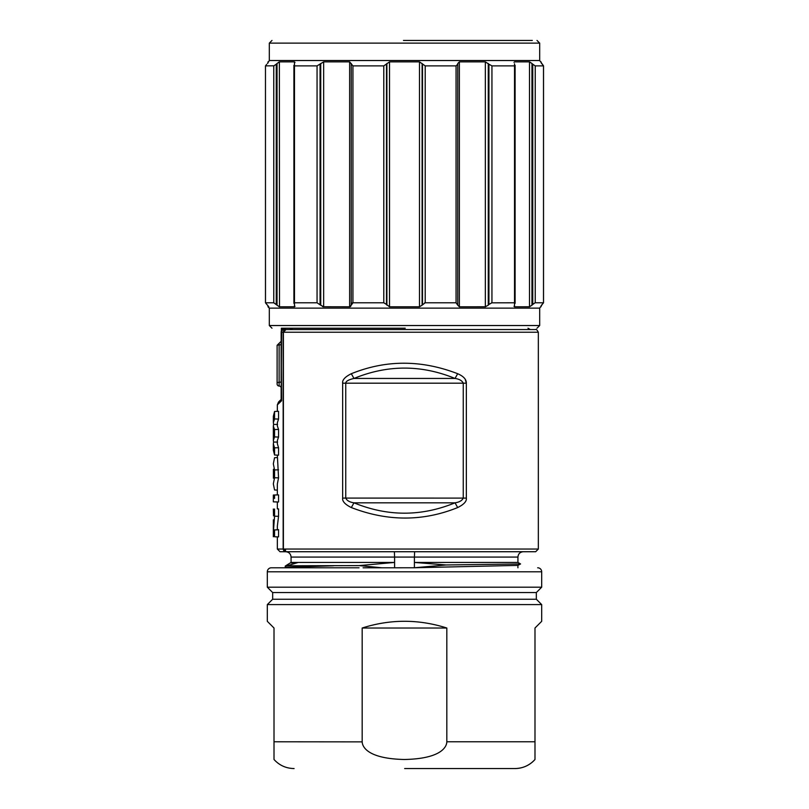 <?xml version="1.0" encoding="UTF-8"?>
<svg xmlns="http://www.w3.org/2000/svg" width="809" height="809" viewBox="0 0 809 809"><rect width="100%" height="100%" fill="white"/><g stroke="black" fill="none" stroke-linecap="round" stroke-linejoin="round"><path stroke-width="1.21" d="M290.542 551.728L285.981 551.728C284.586 551.869 283.646 550.969 283.16 549.048L277.345 549.048L280.025 551.728L535.669 551.728L538.339 549.048L538.339 332.226L281.138 332.226A2.68 2.68 0 0 1 282.958 329.688L283.939 328.211M285.516 549.078L285.537 550.211M285.648 551.172L283.393 549.048L283.393 332.226L285.981 329.546L535.669 329.546L285.981 329.546C284.829 329.121 283.898 330.011 283.16 332.226L283.16 549.048L538.339 549.048M457.014 373.445L457.682 373.718C463.527 376.256 466.419 379.411 466.348 383.183L345.746 383.183C345.767 381.292 348.507 379.714 353.978 378.45C387.663 364.647 421.337 364.647 455.022 378.45C459.37 379.108 462.111 380.675 463.254 383.183L463.254 498.091C462.111 500.599 459.37 502.177 455.022 502.824C421.337 516.627 387.663 516.627 353.978 502.824C349.63 502.177 346.889 500.599 345.746 498.091L466.348 498.101L466.348 383.183L465.266 379.461M342.652 383.183L342.652 498.101L345.746 498.091L345.746 383.183L342.652 383.173C342.167 379.997 345.059 376.842 351.318 373.718C385.944 359.722 421.398 359.722 457.682 373.718L455.022 378.45L353.978 378.45L351.318 373.718M351.146 507.486L351.318 507.556C387.602 521.552 423.056 521.552 457.682 507.556L457.156 507.769M466.348 498.091C466.803 501.307 463.921 504.462 457.682 507.556L455.022 502.824L353.978 502.824L351.318 507.556C345.079 504.462 342.187 501.307 342.652 498.091M279.125 386.035A2.012 2.012 0 0 1 281.138 388.037L281.138 399.788L278.529 402.022L277.345 404.864L281.583 400.768L281.138 332.226L281.138 381.504A2.012 0.789 180 0 1 279.125 382.303L279.125 386.035A2.012 2.012 97.9 0 1 277.113 384.022L277.113 383.092L277.113 384.022M278.549 419.062L278.549 411.296L274.554 411.478L274.554 418.951L278.549 419.062L277.345 422.814L277.345 425.938L278.549 429.437L278.549 437.042L277.345 440.612L277.345 443.716L278.549 447.721L278.549 455.184L274.554 455.002L273.331 450.117L273.331 443.858L274.554 447.832L278.549 447.721M277.356 494.896L273.331 495.037L278.549 494.896L278.549 501.984L278.549 494.896L277.345 494.896L277.345 484.004L278.549 477.846L277.345 455.133M277.356 501.984L273.331 501.843L278.549 501.984L277.345 501.984L277.345 508.881L278.549 508.881L278.549 516.304L277.345 526.174L277.345 529.814L278.549 529.814L278.549 536.903L277.345 536.903L277.345 549.048M278.549 529.602L278.549 536.903L274.554 536.761L274.554 529.956L278.549 529.814M405.228 328.211L281.37 328.211L281.37 330.669L283.413 328.211M289.764 329.546A2.68 2.457 90 0 0 291.109 328.211L284.505 328.211M539.684 325.531L539.684 308.138L269.316 308.138L269.316 325.531L539.684 325.531L537.004 328.211M422.106 63.486L422.106 305.175L425.21 302.778L456.064 302.778L457.752 305.175L456.064 302.778L456.064 65.883L425.21 65.883L419.497 61.868L389.503 61.868L383.79 65.883L352.936 65.883L349.64 61.868L323.661 61.868L317.057 65.883L294.476 65.883L294.486 61.868L279.489 61.868L277.042 63.476M422.106 305.175L419.497 306.793L419.497 61.868M386.5 64.204L386.5 304.457L389.503 306.793L419.497 306.793M424.674 302.829L425.21 302.778L425.21 65.883M488.252 305.185L488.929 304.457L488.929 64.204L485.339 61.868L459.36 61.868L457.752 63.486L457.752 305.175L459.36 306.793L485.572 306.783M491.488 302.829L514.524 302.778L514.514 306.793L529.602 306.783M535.062 302.809L532.747 304.457L532.747 64.204L531.968 63.486L531.968 305.175L532.888 304.315M539.684 308.138L542.343 304.295M541.211 305.499L541.019 306.793M537.004 40.45L539.684 43.13L269.316 43.13L269.316 60.523L539.684 60.523L543.527 65.853L543.527 302.809L541.514 305.175M535.234 65.883L535.234 302.778L543.496 302.778L543.496 65.883L535.234 65.883L532.747 64.204M531.968 305.175L529.511 306.793L529.511 61.868L514.514 61.868L513.998 62.394M514.514 304.872L514.514 306.793L513.998 306.267M514.514 63.79L514.524 65.883L515.1 65.307L515.1 303.355L514.524 302.778L514.524 65.883L491.943 65.883L488.929 64.204M488.929 304.457L491.943 302.778L491.943 65.883M488.262 63.486L488.262 305.175L485.339 306.793L485.339 61.868M457.752 64.204L456.064 65.883M531.948 63.476L529.511 61.868M541.514 63.486L541.019 61.868M542.192 64.204L543.496 65.883M278.296 62.455L279.135 61.949M279.368 61.878L279.489 306.793L294.607 306.783M279.287 306.763L277.032 305.175L277.032 63.486L276.071 64.376M274.109 65.792L265.504 65.883L266.606 64.437M267.486 63.486L269.316 60.523M267.981 62.95L267.981 61.868M268.821 306.783L265.473 302.809L265.473 65.853L265.504 302.778L273.766 302.778L277.032 305.175M276.253 304.457L276.253 64.204L273.766 65.883L273.766 302.778M295.002 62.394L294.486 61.868L294.486 63.79M295.002 306.267L294.486 306.793L294.476 302.778L293.9 303.355L293.9 65.307L294.476 65.883L294.476 302.778L317.057 302.778L320.91 305.347M386.5 304.457L383.79 302.778L386.5 304.457M351.248 63.486L351.248 305.175L352.936 302.778L383.79 302.778L383.79 65.883M351.248 305.175L349.64 306.793L349.64 61.868M323.287 306.753L349.64 306.793M323.661 61.868L323.661 306.793L320.738 305.175L320.738 63.486M269.316 308.138L267.981 306.793L268.81 306.732M266.808 304.457L265.504 302.778M322.427 306.459L323.064 306.702M349.903 306.783L350.752 306.399M351.915 303.062L352.936 302.778L352.936 65.883M403.479 40.45L532.322 40.45M281.249 331.447L281.37 330.669M282.958 329.688L285.264 329.637M292.383 328.211A2.68 2.427 -90 0 1 290.279 329.546L290.32 329.546A2.68 2.427 -90 0 0 291.311 329.293M285.203 328.211A2.68 2.589 -90 0 1 283.514 329.637A2.68 2.589 90 0 0 281.583 332.226L281.138 399.788M277.345 411.346L277.345 404.864L278.529 402.022L281.138 399.413M277.113 345.716L277.113 383.092L277.113 345.716A2.012 0.789 180 0 1 279.125 344.927L279.125 382.303A2.012 0.789 0 0 0 277.113 383.092M274.554 429.549L274.554 436.931L273.351 440.47L273.331 426.08L274.554 429.549L278.549 429.437M274.554 418.951L273.351 422.672L273.331 416.362L274.554 411.478M273.351 422.672L273.604 424.432L277.568 424.432M273.604 424.432L273.341 426.08M274.554 436.931L278.549 437.042M273.351 440.47L273.584 442.068L277.548 442.078M273.584 442.068L273.351 443.858M274.554 447.832L274.554 455.002M277.345 457.56L274.554 457.702L273.331 463.82L274.554 469.938L278.549 469.837M274.554 469.938L274.554 477.745L278.549 477.846M274.554 477.745L273.331 483.863L274.554 489.981L277.345 490.112M274.312 469.311L273.402 469.26L273.402 478.2L274.393 478.149M274.554 495.037L274.554 498.445M277.356 508.881L278.549 508.881M274.554 509.023L274.554 516.223L278.549 516.304M274.554 516.223L273.533 529.956M274.554 529.956L273.331 529.956L273.351 519.833M277.356 536.903L274.554 536.761M414.633 551.728L414.4 557.077L394.6 557.077L394.6 567.787L414.4 567.756L446.093 564.965L520.561 563.954L517.881 565.39M394.367 551.728L394.6 557.077L291.068 557.077C290.755 553.831 288.965 552.041 285.719 551.728M446.093 564.965L414.4 562.437L414.4 557.077L517.932 557.077C518.245 553.831 520.035 552.041 523.281 551.728M520.561 563.954L517.932 562.437L414.4 562.437L414.4 567.756L517.891 565.39L517.932 567.787M350.975 567.787L354.979 567.787L350.975 567.787M359.044 567.787L271.328 567.787A4.015 4.015 0 0 0 267.314 571.801L267.314 587.192L541.686 587.192L541.686 571.801L267.314 571.801M347.051 567.787L287.023 567.787M286.285 567.787L287.751 567.787M333.895 567.787L345.382 567.787M363.079 567.787L394.6 567.787M537.672 567.787A4.015 4.015 0 0 1 541.686 571.801M541.686 587.192L536.337 592.552L272.663 592.552L267.314 587.192M272.663 592.552L272.663 599.236L536.337 599.236L541.686 604.596L267.314 604.596L267.314 621.322L274.008 628.017L267.314 621.322M541.686 621.322L534.992 628.017L541.686 621.322L541.686 604.596M534.992 628.017L534.992 741.782L446.821 741.782L446.821 628.017L362.179 628.017L362.179 741.782C362.371 747.981 369.652 758.751 404.308 759.489L404.5 759.489C439.327 758.791 446.629 747.991 446.821 741.782L446.73 743.006M362.179 741.873L274.008 741.782L274.008 759.489L274.008 628.017M534.992 741.782L534.992 759.489A26.768 26.768 -90 0 1 514.918 768.55L404.662 768.55M362.179 628.017C390.393 619.047 418.607 619.047 446.821 628.017M359.115 565.592L287.155 565.794L298.187 562.437L394.6 562.437L359.115 565.592L381.747 567.787M333.48 565.794L285.243 567.281L286.164 567.787M285.243 567.281L285.243 566.078L291.068 562.437L298.187 562.437L291.109 562.963M285.243 566.078L287.155 565.794M389.503 306.793L389.503 61.868M422.5 304.457L422.5 64.204M294.486 306.793L294.486 304.872M317.057 65.883L317.057 302.778M320.071 64.204L320.071 304.457M386.894 305.175L386.894 63.486M459.36 306.793L459.36 61.868M281.138 341.297L279.125 343.299L279.125 344.927A2.012 0.789 0 0 0 281.138 344.138M269.316 325.531L271.996 328.211M267.981 306.793L267.981 305.711M269.316 43.13L271.996 40.45M539.684 43.13L539.684 60.523M527.994 328.211L530.31 329.546M538.339 332.226C536.964 329.789 536.064 328.899 535.669 329.546M279.125 343.299L277.113 345.312M273.331 501.843L273.331 495.037M277.356 529.814L273.331 529.956L273.331 536.761M273.331 509.023L273.533 515.839M536.337 592.552L536.337 599.236M272.663 599.236L267.314 604.596M274.008 759.489C279.398 765.385 286.093 768.408 294.082 768.55M534.992 759.489C529.602 765.385 522.907 768.408 514.918 768.55M517.932 562.437L517.932 557.077M291.068 562.437L291.068 557.077"/></g></svg>
